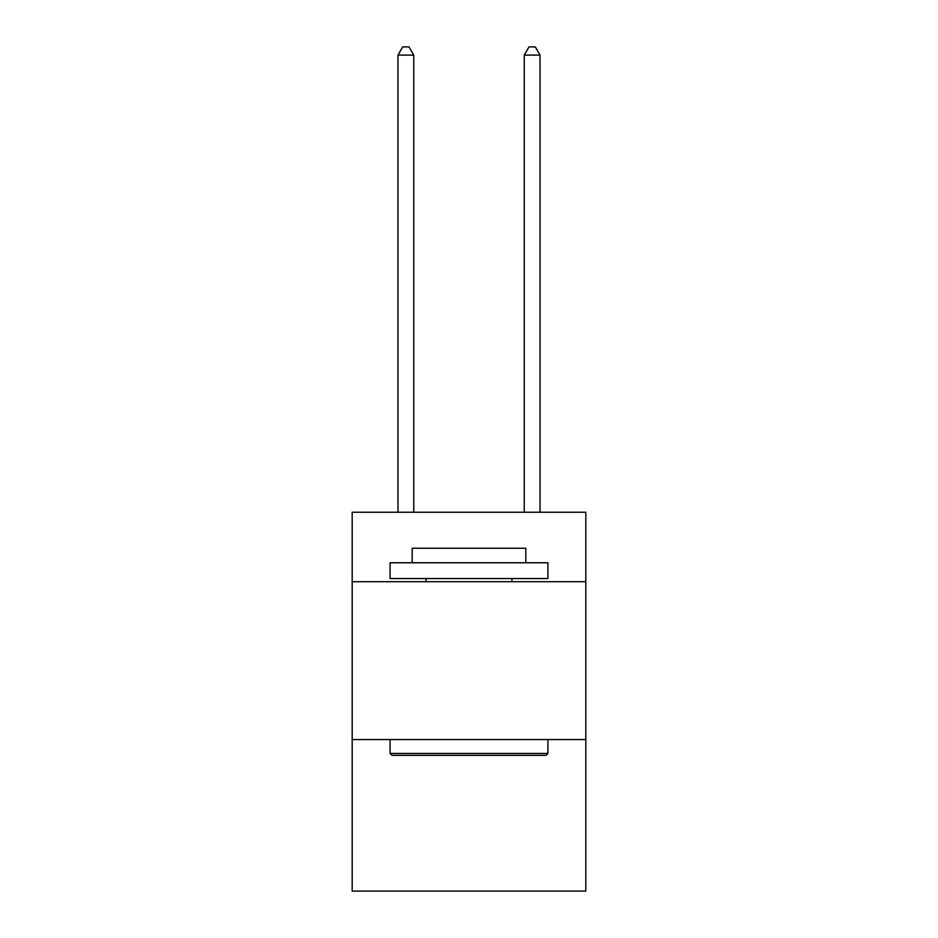 <?xml version="1.0" encoding="UTF-8"?>
<svg xmlns="http://www.w3.org/2000/svg" width="938" height="938" viewBox="0 0 938 938"><rect width="100%" height="100%" fill="white"/><g stroke="black" fill="none" stroke-linecap="round" stroke-linejoin="round"><path stroke-width="1.41" d="M585.816 581.712L585.816 512.254L352.184 512.254L352.184 581.712L585.816 581.712L585.816 891.1L352.184 891.1L352.184 581.712M585.816 739.566L352.184 739.566M391.967 755.348L390.079 753.449L547.921 753.449L546.033 755.348L391.967 755.348M547.921 562.765L547.921 578.547L390.079 578.547L390.079 562.765L547.921 562.765M412.169 562.765L412.169 548.238L525.831 548.238L525.831 562.765M547.921 739.566L547.921 753.449M390.079 739.566L390.079 753.449M511.937 578.547L511.937 581.712M426.063 578.547L426.063 581.712M413.752 512.254L413.752 55.108L397.97 55.108L397.97 512.254M397.97 55.108L402.707 46.9L409.015 46.9L413.752 55.108M540.03 512.254L540.03 55.108L524.248 55.108L524.248 512.254M524.248 55.108L528.985 46.9L535.293 46.9L540.03 55.108"/></g></svg>
